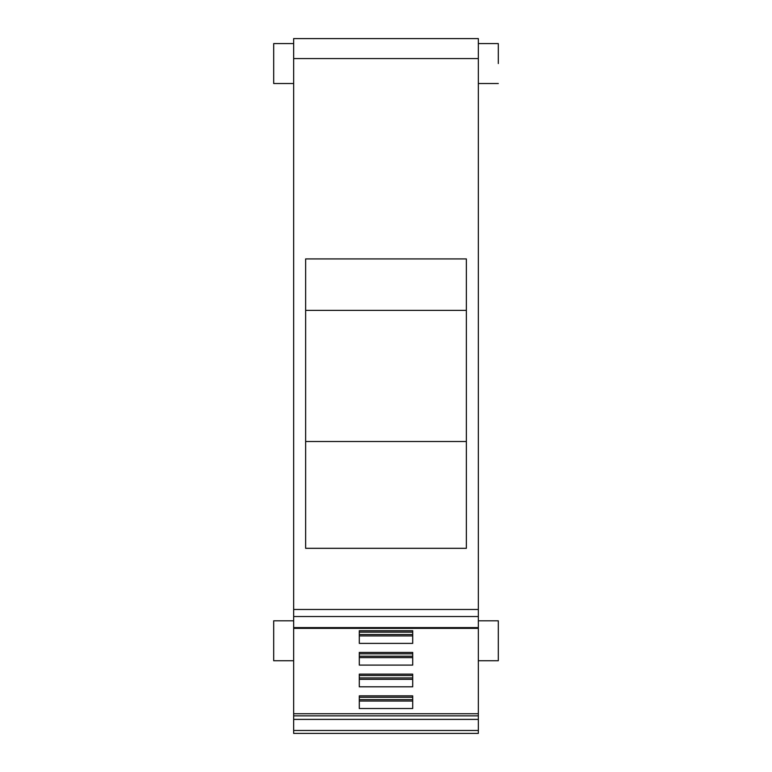 <?xml version="1.0" encoding="UTF-8"?>
<svg xmlns="http://www.w3.org/2000/svg" width="772" height="772" viewBox="0 0 772 772"><rect width="100%" height="100%" fill="white"/><g stroke="black" fill="none" stroke-linecap="round" stroke-linejoin="round"><path stroke-width="1.16" d="M435.418 38.6L336.582 38.6M478.341 620.804L498.307 620.804L498.307 660.736L478.341 660.736M293.659 58.566L293.659 38.6L478.341 38.6L478.341 58.566L293.659 58.566L293.659 733.4L478.341 733.4L478.341 719.388L293.659 719.388M293.659 609.475L478.341 609.475L478.341 58.566M478.341 609.475L478.341 719.388M478.341 713.733L293.659 713.733M412.702 643.394L359.298 643.394L359.298 630.724L412.702 630.724L412.702 643.394M412.702 708.513L359.298 708.513L359.298 695.842L412.702 695.842L412.702 708.513M412.702 665.097L359.298 665.097L359.298 652.427L412.702 652.427L412.702 665.097M412.702 674.139L359.298 674.139L359.298 686.81L412.702 686.81L412.702 674.139L412.702 675.529L359.298 675.529L359.298 674.139M466.365 548.313L305.635 548.313L305.635 258.919L466.365 258.919L466.365 548.313M478.341 43.589L498.307 43.589L498.307 63.555C498.307 89.311 498.307 89.311 498.307 63.555M359.298 630.724L359.298 632.123L412.702 632.123L412.702 630.724M412.702 635.916L359.298 635.916M359.298 695.842L359.298 697.241L412.702 697.241L412.702 695.842M412.702 701.034L359.298 701.034M359.298 652.427L359.298 653.826L412.702 653.826L412.702 652.427M412.702 657.619L359.298 657.619M412.702 679.321L359.298 679.321M466.365 441.507L305.635 441.507M466.365 310.383L305.635 310.383M293.659 83.521L273.693 83.521L273.693 43.589L293.659 43.589M293.659 660.736L273.693 660.736L273.693 620.804L293.659 620.804M412.702 634.497L359.298 634.497M412.702 699.615L359.298 699.615M412.702 656.21L359.298 656.21M412.702 677.913L359.298 677.913M293.659 730.476L478.341 730.476M293.659 715.856L478.341 715.856M478.341 627.617L293.659 627.617M478.341 616.529L293.659 616.529M478.341 628.35L293.659 628.35M478.341 83.521L498.307 83.521"/></g></svg>

